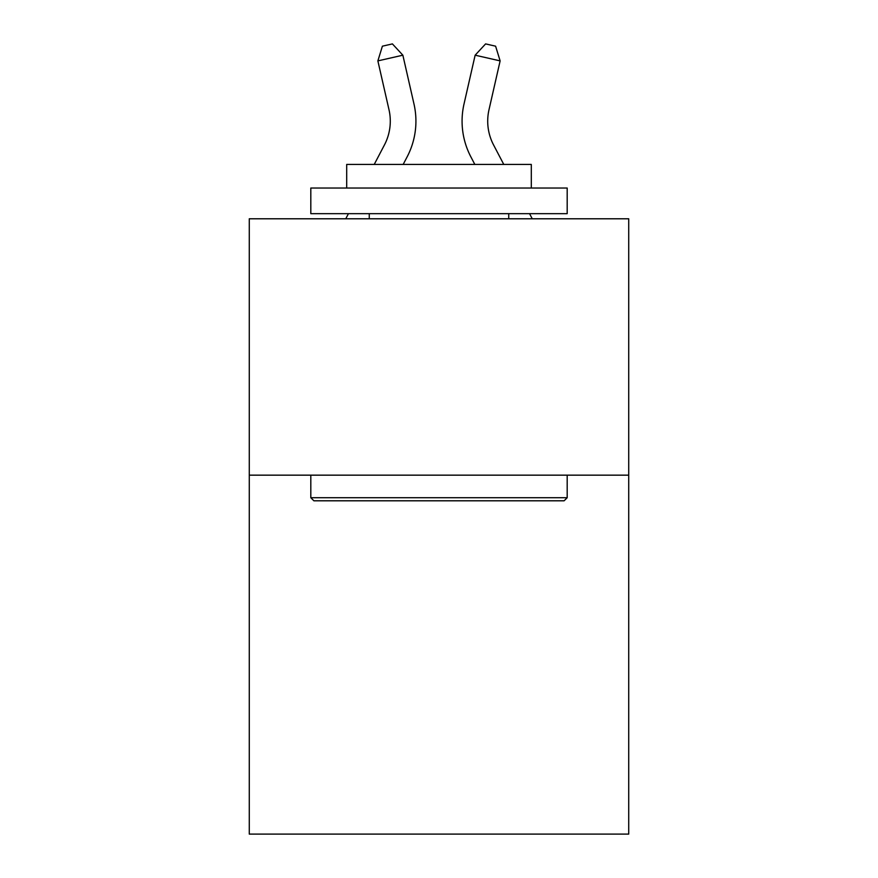<?xml version="1.0" encoding="UTF-8"?>
<svg xmlns="http://www.w3.org/2000/svg" width="878" height="878" viewBox="0 0 878 878"><rect width="100%" height="100%" fill="white"/><g stroke="black" fill="none" stroke-linecap="round" stroke-linejoin="round"><path stroke-width="1.32" d="M628.725 475.163L628.725 834.1L249.275 834.1L249.275 218.787L628.725 218.787L628.725 475.163L249.275 475.163M413.999 104.065L402.859 55.193L413.999 104.065A76.913 76.913 0 0 1 407.14 156.844L403.167 164.438M503.774 164.438L493.568 144.947A51.275 51.275 0 0 1 488.991 109.761L500.131 60.889L475.141 55.193L464.001 104.065A76.913 76.913 0 0 0 470.86 156.844L474.833 164.438M313.885 500.8L310.812 497.727L567.188 497.727L564.115 500.8L313.885 500.8M567.188 188.024L567.188 213.661L310.812 213.661L310.812 188.024L567.188 188.024M346.7 188.024L346.7 164.438L531.3 164.438L531.3 188.024M567.188 475.163L567.188 497.727M310.812 475.163L310.812 497.727M508.735 213.661L508.735 218.787M369.265 213.661L369.265 218.787M500.131 60.889L495.598 46.183L485.6 43.9L475.141 55.193L464.001 104.065M493.568 144.947A51.275 51.275 0 0 1 488.991 109.761A51.275 51.275 0 0 0 493.568 144.947A51.275 51.275 0 0 1 488.991 109.761A51.275 51.275 0 0 0 493.568 144.947A51.275 51.275 0 0 1 488.991 109.761A51.275 51.275 0 0 0 493.568 144.947A51.275 51.275 0 0 1 488.991 109.761A51.275 51.275 0 0 0 493.568 144.947A51.275 51.275 0 0 1 488.991 109.761A51.275 51.275 0 0 0 493.568 144.947A51.275 51.275 0 0 1 488.991 109.761A51.275 51.275 0 0 0 493.568 144.947A51.275 51.275 0 0 1 488.991 109.761A51.275 51.275 0 0 0 493.568 144.947A51.275 51.275 0 0 1 488.991 109.761A51.275 51.275 0 0 0 493.568 144.947A51.275 51.275 0 0 1 488.991 109.761A51.275 51.275 0 0 0 493.568 144.947M374.226 164.438L384.432 144.947A51.275 51.275 0 0 0 389.009 109.761L377.869 60.889L382.402 46.183L392.4 43.9L402.859 55.193L377.869 60.889M384.432 144.947A51.275 51.275 0 0 0 389.009 109.761A51.275 51.275 0 0 1 384.432 144.947A51.275 51.275 0 0 0 389.009 109.761A51.275 51.275 0 0 1 384.432 144.947M345.756 218.787L348.445 213.661M532.244 218.787L529.555 213.661"/></g></svg>
